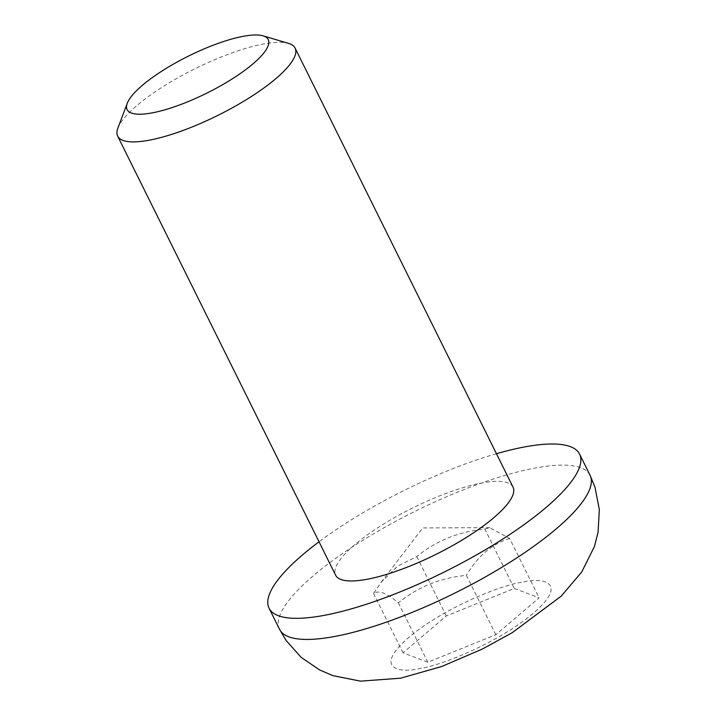 <?xml version="1.0" encoding="UTF-8"?>
<svg xmlns="http://www.w3.org/2000/svg" width="717" height="717" viewBox="0 0 717 717"><rect width="100%" height="100%" fill="white"/><g stroke="black" fill="none" stroke-linecap="round" stroke-linejoin="round"><path stroke-width="0.54" stroke-dasharray="3.58 2.69" d="M513.04 487.13A99.045 25.973 -26.4 0 0 480.498 483.249A99.045 25.973 -26.4 0 0 380.602 525.946A99.045 25.973 -26.4 0 0 335.619 575.204M117.866 128.155A99.045 25.973 153.6 0 1 173.765 80.143A99.045 25.973 153.6 0 1 262.547 44.185A99.045 25.973 153.6 0 1 288.61 43.396M495.868 634.715L466.408 575.357C440.462 577.812 417.787 586.981 398.365 602.863C386.804 593.049 378.531 589.921 373.566 593.479L381.193 582.213L397.585 566.134L416.81 556.598C436.106 540.761 458.79 531.593 484.853 529.092L514.313 588.442L446.279 615.948L403.035 652.837L427.834 662.221L495.868 634.715L539.112 597.826L514.313 588.442M496.451 453.709A173.326 45.458 -26.4 0 0 319.029 541.783M398.365 602.863L427.834 662.221M373.566 593.479L403.035 652.837M416.81 556.598L446.279 615.948M484.853 529.092L489.738 527.676L509.644 538.476L539.112 597.826M509.644 538.476C491.916 544.078 477.504 556.374 466.408 575.357M590.055 475.219A173.326 45.458 -26.4 0 0 533.107 468.425A173.326 45.458 -26.4 0 0 358.285 543.154A173.326 45.458 -26.4 0 0 279.558 629.347M521.438 582.365C505.198 584.203 446.772 605.551 408.636 637.521C372.213 669.149 400.418 673.586 420.709 668.298C436.94 666.46 495.375 645.112 533.502 613.143C569.934 581.505 541.729 577.077 521.438 582.365M489.738 527.667L422.725 527.927L381.193 582.204"/><path stroke-width="1.08" d="M117.66 136.14L335.619 575.204A99.045 25.973 -26.4 0 0 368.153 579.076A99.045 25.973 -26.4 0 0 468.058 536.379A99.045 25.973 -26.4 0 0 513.04 487.13L295.09 48.066A99.045 25.973 153.6 0 1 250.099 97.315A99.045 25.973 153.6 0 1 150.203 140.012A99.045 25.973 153.6 0 1 117.66 136.14A99.045 25.973 153.6 0 1 117.866 128.155L127.267 103.275A78.789 20.668 153.6 0 1 171.748 65.077A78.789 20.668 153.6 0 1 242.373 36.477A78.789 20.668 153.6 0 1 263.103 35.85A78.789 20.668 153.6 0 1 240.661 73.295A78.789 20.668 153.6 0 1 152.999 112.712A78.789 20.668 153.6 0 1 127.267 103.275M263.103 35.85L288.61 43.396A99.045 25.973 153.6 0 1 295.09 48.066M319.029 541.783A173.326 45.458 -26.4 0 0 269.081 608.231A173.326 45.458 -26.4 0 0 326.029 615.016A173.326 45.458 -26.4 0 0 500.851 540.286A173.326 45.458 -26.4 0 0 579.578 454.094A173.326 45.458 -26.4 0 0 522.63 447.309A173.326 45.458 -26.4 0 0 496.451 453.709M590.055 475.219L594.976 487.202L599.34 509.679L598.068 532.355L594.438 546.462L581.756 571.96L561.223 596.132L512.171 632.726L482.308 649.064L441.618 666.532L400.633 678.192L360.481 681.15L332.813 675.62L319.495 669.893L301.086 657.301L286.137 640.514L279.558 629.347A173.326 45.458 -26.4 0 0 336.506 636.131A173.326 45.458 -26.4 0 0 511.338 561.402A173.326 45.458 -26.4 0 0 590.055 475.219L579.578 454.094M279.558 629.347L269.081 608.231"/></g></svg>
